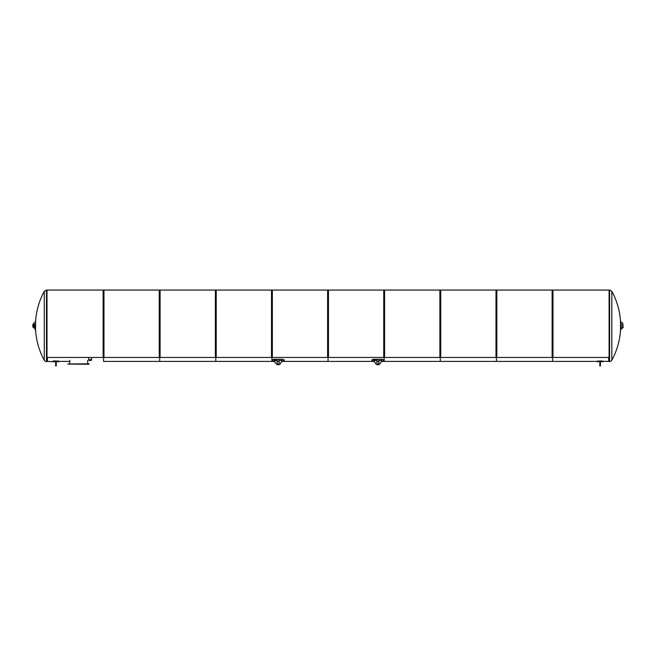<?xml version="1.0" encoding="UTF-8"?>
<svg xmlns="http://www.w3.org/2000/svg" width="656" height="656" viewBox="0 0 656 656"><rect width="100%" height="100%" fill="white"/><g stroke="black" fill="none" stroke-linecap="round" stroke-linejoin="round"><path stroke-width="0.98" d="M52.972 361.415L57.392 361.185L58.958 361.686L58.958 361.128L54.546 360.907L52.972 361.128L52.972 361.686L47.421 361.407L47.421 357.454L47.421 361.407L46.994 361.407M603.118 361.415L601.552 360.907L597.132 361.128L597.132 361.686L598.698 361.185L608.67 361.407L608.67 357.454L608.67 361.407L609.104 361.407M103.55 361.407L103.55 357.454L103.55 361.407L159.67 361.407L159.67 357.454L159.67 361.407L215.799 361.407L215.799 357.454L215.799 361.407L271.92 361.407L271.92 357.454L271.92 361.407L274.487 361.407L275.93 363.596A2.706 2.706 0 0 0 280.448 363.596L282.178 360.538L279.218 360.538L279.218 362.76A1.025 1.025 0 0 1 278.193 363.793A1.025 1.025 0 0 1 277.16 362.76L277.16 360.538L274.2 360.538L275.93 363.596M281.891 361.407L328.049 361.407L328.049 357.454L328.049 361.407L374.199 361.407L375.642 363.596A2.706 2.706 0 0 0 380.168 363.596L381.89 360.538L378.93 360.538L378.93 362.76A1.025 1.025 0 0 1 377.905 363.793A1.025 1.025 0 0 1 376.88 362.76L376.88 360.538L373.92 360.538L375.642 363.596M384.17 357.454L384.17 361.407L384.17 357.454M381.603 361.407L440.299 361.407L440.299 357.454L440.299 361.407L496.42 361.407L496.42 357.454L496.42 361.407L552.549 361.407L552.549 357.454L552.549 361.407L597.132 361.407M622.88 327.418L620.888 327.418L620.773 329.419L623.2 327.418L622.864 324.162A1.993 1.993 0 0 0 620.756 322.17M620.773 325.647L622.88 325.934L620.773 325.647M620.732 330.025A71.783 50.758 180 0 0 620.732 326.803L620.732 324.786A71.783 50.758 0 0 0 620.732 321.563L620.502 321.563A71.553 50.602 180 0 1 620.502 324.786L620.502 326.803A71.553 50.602 0 0 1 620.502 330.025L620.732 330.025M620.502 321.563L620.502 321.563A71.652 71.652 0 0 0 611.818 291.346L611.818 360.234A2.526 2.526 0 0 1 609.596 361.546L609.596 290.034L609.104 290.034L609.104 361.546L609.596 361.546M620.83 323.515A71.881 71.881 0 0 1 620.863 325.647L620.863 324.162L622.864 324.162M620.486 330.444L620.715 330.444A71.881 71.881 0 0 0 620.863 325.934L620.888 327.418M35.252 327.393A71.881 71.881 0 0 1 35.227 325.934L35.227 327.073L32.948 327.073L35.334 329.066M35.342 325.934L33.235 325.934L35.342 325.647M35.358 321.563A71.783 50.758 0 0 0 35.358 324.786L35.358 326.803A71.783 50.758 180 0 0 35.358 330.025L35.588 330.025A71.553 50.602 0 0 1 35.588 326.803L35.588 324.786A71.553 50.602 180 0 1 35.588 321.563L35.358 321.563M35.334 322.514A1.993 1.993 0 0 0 33.235 324.507M35.252 324.187A71.881 71.881 0 0 0 35.227 325.647L35.227 324.507L32.948 324.507M35.227 325.081L32.948 325.081L32.948 326.508L35.227 326.508M32.874 327.073L32.948 324.654M32.948 326.934L32.8 324.581M46.494 361.546L46.994 361.546L46.994 290.034L46.494 290.034L46.494 361.546A2.526 2.526 0 0 1 44.28 360.234L44.28 291.346L46.494 290.034M46.994 357.454L103.976 357.454L103.976 290.067L46.994 290.067M103.115 357.454L160.097 357.454L160.097 290.067L103.115 290.067L103.115 357.454M216.226 357.454L216.226 290.067L159.244 290.067L159.244 357.454L216.226 357.454M272.347 357.454L272.347 290.067L215.373 290.067L215.373 357.454L272.347 357.454M271.494 357.454L328.476 357.454L328.476 290.067L271.494 290.067L271.494 357.454M69.782 360.267L69.782 363.801L69.782 361.407L58.958 361.407M68.503 364.08L89.019 364.252L89.019 363.801L68.503 363.965M56.252 361.464L56.252 365.966L55.686 365.966L55.686 361.464L56.252 361.464M56.252 362.12L55.686 362.12M600.412 361.464L600.412 365.966L599.838 365.966L599.838 361.464L600.412 361.464M600.412 362.12L599.838 362.12M71.611 364.08L67.781 363.965L71.611 363.965M90.717 360.283L91.578 360.128L91.578 357.454L88.732 357.454L88.732 360.128L89.593 360.283M88.732 360.021L89.298 360.169M90.717 359.529L90.717 360.554L89.593 360.554L89.593 359.529M384.596 357.454L384.596 290.067L327.623 290.067L327.623 357.454L384.596 357.454M440.725 357.454L440.725 290.067L383.744 290.067L383.744 357.454L440.725 357.454M439.873 357.454L496.846 357.454L496.846 290.067L439.873 290.067L439.873 357.454M552.975 357.454L552.975 290.067L495.993 290.067L495.993 357.454L552.975 357.454M609.104 290.067L552.122 290.067L552.122 357.454L609.104 357.454M279.218 362.76A1.025 1.025 0 0 1 278.193 363.793A1.025 1.025 0 0 1 277.16 362.76M282.605 359.57L284.171 360.07L282.605 359.291L273.773 359.291L272.207 359.791L282.605 359.291M284.171 360.529L284.171 359.791M284.171 360.07L284.171 360.808L282.08 361.12M279.218 361.12L277.16 361.12M274.298 361.12L272.207 360.808L272.207 360.07M272.207 359.791L272.207 360.529M378.93 362.76A1.025 1.025 0 0 1 377.905 363.793A1.025 1.025 0 0 1 376.88 362.76M382.317 359.57L383.891 360.07L382.317 359.291L373.485 359.291L371.919 359.791L382.317 359.291M383.891 360.529L383.891 359.791M383.891 360.07L383.891 360.808L381.792 361.12M378.93 361.12L376.88 361.12M374.018 361.12L371.919 360.808L371.919 360.07M371.919 359.791L371.919 360.529M56.252 364.744L55.686 364.744M600.412 364.744L599.838 364.744M376.88 361.407L378.93 361.407M279.218 361.407L277.16 361.407M620.486 321.145L620.715 321.145A71.881 71.881 0 0 1 620.773 322.17M44.28 360.234A71.652 71.652 0 0 1 35.613 330.444L35.383 330.444A71.881 71.881 0 0 1 35.301 329.066M44.28 291.346A71.652 71.652 0 0 0 35.613 321.145L35.383 321.145A71.881 71.881 0 0 0 35.301 322.514M611.818 291.346L609.596 290.034M611.818 360.234A71.652 71.652 0 0 0 620.51 330.025M87.732 360.267L87.732 363.801M58.958 361.686L56.252 361.686M55.686 361.686L52.972 361.686M603.118 361.686L600.412 361.686M599.838 361.686L597.132 361.686"/></g></svg>
